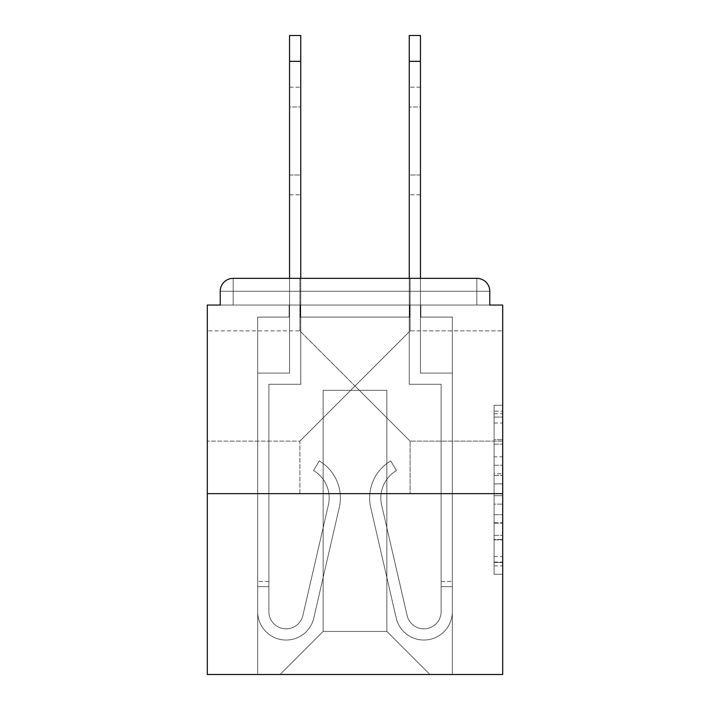 <?xml version="1.0" encoding="UTF-8"?>
<svg xmlns="http://www.w3.org/2000/svg" width="710" height="710" viewBox="0 0 710 710"><rect width="100%" height="100%" fill="white"/><g stroke="black" fill="none" stroke-linecap="round" stroke-linejoin="round"><path stroke-width="0.53" stroke-dasharray="3.55 2.66" d="M355 386L410.114 330.887L355 386L299.886 330.887L355 386L410.114 330.887L355 386L299.886 330.887L355 386L299.886 441.123L355 386L299.886 441.123L355 386L410.114 441.123L355 386M502.698 386L502.698 441.123L502.698 386M207.302 386L207.302 441.123L207.302 386M494.08 456.805L494.08 483.856L502.698 483.856L502.698 565.852L502.698 413.699L502.698 483.856L494.08 483.856L494.08 411.161L494.08 574.31L494.08 405.241L494.08 562.471L502.698 562.471L494.08 562.471L502.698 562.471L494.08 562.471L494.08 535.42L494.08 574.31L502.698 574.31L502.698 405.241L502.698 562.054L502.698 495.695L494.08 495.695L502.698 495.695L502.698 535.42L502.698 417.081L494.08 417.081L502.698 417.081L502.698 574.31L502.698 413.699L502.698 574.31L494.08 574.31L494.08 405.241L502.698 405.241L502.698 413.699L502.698 405.241L502.698 413.699L502.698 405.241L502.698 411.161L502.698 405.241L494.08 405.241L494.08 417.081L502.698 417.081L494.08 417.081L494.08 456.805L502.698 456.805M299.886 493.654L299.886 441.123L207.302 441.123L299.886 441.123L299.886 493.654L410.114 493.654L410.114 441.123L410.114 493.654L299.886 493.654M299.886 330.887L299.886 278.355L410.114 278.355L299.886 278.355L410.114 278.355L299.886 278.355L299.886 330.887L207.302 330.887L299.886 330.887M410.114 330.887L410.114 278.355L410.114 330.887L502.698 330.887L410.114 330.887M502.698 473.712L502.698 465.263L502.698 473.712L494.08 473.712L494.08 439.694L494.08 539.857L494.08 514.715L502.698 514.715L494.08 514.715L494.08 574.31L502.698 574.31L494.08 574.31L502.698 574.31L494.08 574.31L494.08 405.241L502.698 405.241L494.08 405.241L502.698 405.241L494.08 405.241L494.08 473.712L502.698 473.712M502.698 493.654L502.698 674.5L207.302 674.5L207.302 493.654L502.698 493.654L502.698 305.052L489.776 305.052L489.776 291.269L489.776 305.052L220.224 305.052L220.224 291.269L220.224 305.052L207.302 305.052L207.302 493.654L502.698 493.654L207.302 493.654M409.688 317.104L300.312 317.104L409.688 317.104L300.312 317.104L409.688 317.104L300.312 317.104L409.688 317.104L300.312 317.104L409.688 317.104L300.312 317.104L409.688 317.104L300.312 317.104L409.688 317.104L300.312 317.104L409.688 317.104L300.312 317.104L409.688 317.104L409.688 305.052L420.879 305.052L420.879 317.104L452.314 317.104L420.879 317.104L452.314 317.104L420.879 317.104L452.314 317.104L420.879 317.104L452.314 317.104L420.879 317.104L452.314 317.104L420.879 317.104L452.314 317.104L420.879 317.104L452.314 317.104L420.879 317.104L452.314 317.104L420.879 317.104L420.879 305.052L420.879 317.104L420.879 305.052L420.879 317.104L420.879 305.052L420.879 317.104L420.879 305.052L420.879 317.104L420.879 305.052L420.879 317.104L420.879 305.052L420.879 317.104L420.879 305.052L420.879 317.104L420.879 305.052L409.688 305.052L409.688 317.104L409.688 305.052L420.879 305.052L409.688 305.052L420.879 305.052L409.688 305.052L420.879 305.052L409.688 305.052L420.879 305.052L409.688 305.052L420.879 305.052L409.688 305.052L420.879 305.052L409.688 305.052L420.879 305.052L409.688 305.052L409.688 317.104M289.121 317.104L257.686 317.104L257.686 674.5L452.314 674.5L452.314 317.104L452.314 674.5L452.314 317.104L452.314 674.5L452.314 317.104L452.314 674.5L452.314 317.104L452.314 674.5L452.314 317.104L452.314 674.5L452.314 317.104L452.314 674.5L452.314 317.104L452.314 674.5L452.314 317.104L452.314 674.5L280.077 674.5L323.139 631.438L323.139 390.305L323.139 631.438L323.139 390.305L386.861 390.305L386.861 631.438L429.923 674.5L386.861 631.438L429.923 674.5L386.861 631.438L429.923 674.5L386.861 631.438L429.923 674.5L386.861 631.438L429.923 674.5L386.861 631.438L429.923 674.5L386.861 631.438L429.923 674.5L386.861 631.438L429.923 674.5L386.861 631.438L323.139 631.438L323.139 390.305L323.139 631.438L323.139 390.305L386.861 390.305L386.861 631.438L429.923 674.5L386.861 631.438L386.861 390.305L323.139 390.305L386.861 390.305L386.861 631.438L386.861 390.305L323.139 390.305L323.139 631.438L323.139 390.305L386.861 390.305L386.861 631.438L386.861 390.305L323.139 390.305L323.139 631.438L323.139 390.305L386.861 390.305L386.861 631.438L386.861 390.305L323.139 390.305L323.139 631.438L323.139 390.305L386.861 390.305L386.861 631.438L386.861 390.305L323.139 390.305L323.139 631.438L323.139 390.305L386.861 390.305L386.861 631.438L386.861 390.305L323.139 390.305L323.139 631.438L323.139 390.305L386.861 390.305L386.861 631.438L386.861 390.305L323.139 390.305L323.139 631.438L386.861 631.438L386.861 390.305L323.139 390.305L386.861 390.305L386.861 631.438L386.861 390.305L323.139 390.305L323.139 631.438L280.077 674.5L323.139 631.438L280.077 674.5L323.139 631.438L280.077 674.5L323.139 631.438L280.077 674.5L323.139 631.438L280.077 674.5L323.139 631.438L280.077 674.5L323.139 631.438L280.077 674.5L323.139 631.438L280.077 674.5L323.139 631.438L280.077 674.5L257.686 674.5L280.077 674.5L257.686 674.5L280.077 674.5L257.686 674.5L280.077 674.5L257.686 674.5L280.077 674.5L257.686 674.5L280.077 674.5L257.686 674.5L280.077 674.5L257.686 674.5L280.077 674.5L257.686 674.5L257.686 317.104L257.686 674.5L257.686 317.104L257.686 674.5L257.686 317.104L257.686 674.5L257.686 317.104L257.686 674.5L257.686 317.104L257.686 674.5L257.686 317.104L257.686 674.5L257.686 317.104L257.686 674.5L257.686 317.104L289.121 317.104L257.686 317.104L289.121 317.104L257.686 317.104L289.121 317.104L257.686 317.104L289.121 317.104L257.686 317.104L289.121 317.104L257.686 317.104L289.121 317.104L257.686 317.104L289.121 317.104L257.686 317.104L289.121 317.104L289.121 305.052L300.312 305.052L300.312 317.104L300.312 305.052L300.312 317.104L300.312 305.052L300.312 317.104L300.312 305.052L300.312 317.104L300.312 305.052L300.312 317.104L300.312 305.052L300.312 317.104L300.312 305.052L300.312 317.104L300.312 305.052L300.312 317.104L300.312 305.052L289.121 305.052L289.121 317.104L289.121 305.052L300.312 305.052L289.121 305.052L300.312 305.052L289.121 305.052L300.312 305.052L289.121 305.052L300.312 305.052L289.121 305.052L300.312 305.052L289.121 305.052L300.312 305.052L289.121 305.052L300.312 305.052L289.121 305.052L289.121 317.104M233.146 278.355L476.854 278.355L233.146 278.355L476.854 278.355L476.854 291.269L489.776 291.269A12.922 12.922 0 0 0 476.854 278.355A12.922 12.922 0 0 1 489.776 291.269A12.922 12.922 0 0 0 476.854 278.355A12.922 12.922 0 0 1 489.776 291.269A12.922 12.922 0 0 0 476.854 278.355A12.922 12.922 0 0 1 489.776 291.269L489.776 305.052L489.776 291.269A12.922 12.922 0 0 0 476.854 278.355L233.146 278.355L476.854 278.355A12.922 12.922 0 0 1 489.776 291.269A12.922 12.922 0 0 0 476.854 278.355L233.146 278.355L476.854 278.355A12.922 12.922 0 0 1 489.776 291.269A12.922 12.922 0 0 0 476.854 278.355L233.146 278.355A12.922 12.922 0 0 0 220.224 291.269A12.922 12.922 0 0 1 233.146 278.355A12.922 12.922 0 0 0 220.224 291.269L220.224 305.052L489.776 305.052L220.224 305.052L489.776 305.052L220.224 305.052L489.776 305.052L220.224 305.052L489.776 305.052L220.224 305.052L489.776 305.052L220.224 305.052L489.776 305.052L489.776 291.269A12.922 12.922 0 0 0 476.854 278.355L233.146 278.355A12.922 12.922 0 0 0 220.224 291.269A12.922 12.922 0 0 1 233.146 278.355A12.922 12.922 0 0 0 220.224 291.269L220.224 305.052L233.146 305.052L220.224 305.052L220.224 291.269A12.922 12.922 0 0 1 233.146 278.355A12.922 12.922 0 0 0 220.224 291.269L233.146 291.269L233.146 305.052L476.854 305.052L233.146 305.052L233.146 291.269L476.854 291.269L233.146 291.269L233.146 305.052L233.146 291.269L476.854 291.269L476.854 305.052L476.854 291.269L233.146 291.269L233.146 305.052L233.146 291.269L476.854 291.269L476.854 305.052L476.854 291.269L233.146 291.269L233.146 305.052L233.146 291.269L476.854 291.269L476.854 305.052L476.854 291.269L233.146 291.269L233.146 305.052L233.146 291.269L476.854 291.269L476.854 305.052L476.854 291.269L233.146 291.269L233.146 305.052L233.146 291.269L476.854 291.269L476.854 305.052L476.854 291.269L233.146 291.269L233.146 305.052L233.146 291.269L476.854 291.269L476.854 305.052L476.854 291.269L233.146 291.269L233.146 305.052L233.146 291.269L476.854 291.269L476.854 305.052L476.854 291.269L233.146 291.269L233.146 278.355A12.922 12.922 0 0 0 220.224 291.269L233.146 291.269L233.146 278.355A12.922 12.922 0 0 0 220.224 291.269L233.146 291.269L233.146 278.355A12.922 12.922 0 0 0 220.224 291.269L233.146 291.269L233.146 278.355A12.922 12.922 0 0 0 220.224 291.269L233.146 291.269L233.146 278.355L233.146 291.269L220.224 291.269L233.146 291.269L233.146 278.355L233.146 291.269L220.224 291.269L233.146 291.269L233.146 278.355L233.146 291.269L220.224 291.269L233.146 291.269L233.146 278.355L233.146 291.269L220.224 291.269L233.146 291.269L233.146 278.355L233.146 291.269L220.224 291.269L233.146 291.269L233.146 278.355L233.146 291.269L220.224 291.269M409.253 278.355L409.253 61.335L420.453 61.335L420.453 35.5L409.253 35.5L409.253 61.335L420.453 61.335L420.453 35.5L409.253 35.5L409.253 384.279L409.253 35.5L420.453 35.5L409.253 35.5L409.253 384.279L409.253 35.5L409.253 384.279L409.253 61.335L420.453 61.335L420.453 35.5L409.253 35.5L409.253 384.279L409.253 35.5L420.453 35.5L409.253 35.5L409.253 384.279L409.253 35.5L409.253 384.279L441.123 384.279L409.253 384.279L441.123 384.279L409.253 384.279L441.123 384.279L409.253 384.279L441.123 384.279L409.253 384.279L441.123 384.279L409.253 384.279L441.123 384.279L409.253 384.279L441.123 384.279L441.123 611.629A17.226 17.226 0 0 1 407.114 615.508A17.226 17.226 0 0 0 441.123 611.629A17.226 17.226 0 0 1 407.114 615.508A17.226 17.226 0 0 0 441.123 611.629A17.226 17.226 0 0 1 407.114 615.508A17.226 17.226 0 0 0 441.123 611.629A17.226 17.226 0 0 1 407.114 615.508A17.226 17.226 0 0 0 441.123 611.629A17.226 17.226 0 0 1 407.114 615.508A17.226 17.226 0 0 0 441.123 611.629A17.226 17.226 0 0 1 407.114 615.508A17.226 17.226 0 0 0 441.123 611.629A17.226 17.226 0 0 1 407.114 615.508A17.226 17.226 0 0 0 441.123 611.629A17.226 17.226 0 0 1 407.114 615.508A17.226 17.226 0 0 0 441.123 611.629A17.226 17.226 0 0 1 407.114 615.508A17.226 17.226 0 0 0 441.123 611.629A17.226 17.226 0 0 1 407.114 615.508A17.226 17.226 0 0 0 441.123 611.629A17.226 17.226 0 0 1 407.114 615.508L381.652 505.121A31.861 31.861 0 0 1 380.835 497.959A31.861 31.861 0 0 0 381.652 505.121A31.861 31.861 0 0 1 380.835 497.959A31.861 31.861 0 0 0 381.652 505.121A31.861 31.861 0 0 1 380.835 497.959A31.861 31.861 0 0 0 381.652 505.121A31.861 31.861 0 0 1 380.835 497.959A31.861 31.861 0 0 0 381.652 505.121A31.861 31.861 0 0 1 380.835 497.959A31.861 31.861 0 0 0 381.652 505.121A31.861 31.861 0 0 1 380.835 497.959A31.861 31.861 0 0 0 381.652 505.121A31.861 31.861 0 0 1 380.835 497.959A31.861 31.861 0 0 0 381.652 505.121A31.861 31.861 0 0 1 380.835 497.959A31.861 31.861 0 0 0 381.652 505.121A31.861 31.861 0 0 1 380.835 497.959A31.861 31.861 0 0 0 381.652 505.121A31.861 31.861 0 0 1 380.835 497.959A31.861 31.861 0 0 0 381.652 505.121A31.861 31.861 0 0 1 396.437 470.553A31.861 31.861 0 0 0 380.835 497.959A31.861 31.861 0 0 1 396.437 470.553A31.861 31.861 0 0 0 380.835 497.959A31.861 31.861 0 0 1 396.437 470.553A31.861 31.861 0 0 0 380.835 497.959A31.861 31.861 0 0 1 396.437 470.553A31.861 31.861 0 0 0 380.835 497.959A31.861 31.861 0 0 1 396.437 470.553A31.861 31.861 0 0 0 380.835 497.959A31.861 31.861 0 0 1 396.437 470.553A31.861 31.861 0 0 0 380.835 497.959A31.861 31.861 0 0 1 396.437 470.553A31.861 31.861 0 0 0 380.835 497.959A31.861 31.861 0 0 1 396.437 470.553A31.861 31.861 0 0 0 380.835 497.959A31.861 31.861 0 0 1 396.437 470.553A31.861 31.861 0 0 0 380.835 497.959A31.861 31.861 0 0 1 396.437 470.553A31.861 31.861 0 0 0 380.835 497.959A31.861 31.861 0 0 1 396.437 470.553L390.731 460.923A43.062 43.062 0 0 0 369.644 497.959A43.062 43.062 0 0 1 390.731 460.923A43.062 43.062 0 0 0 369.644 497.959A43.062 43.062 0 0 1 390.731 460.923A43.062 43.062 0 0 0 369.644 497.959A43.062 43.062 0 0 1 390.731 460.923A43.062 43.062 0 0 0 369.644 497.959A43.062 43.062 0 0 1 390.731 460.923A43.062 43.062 0 0 0 369.644 497.959A43.062 43.062 0 0 1 390.731 460.923A43.062 43.062 0 0 0 369.644 497.959A43.062 43.062 0 0 1 390.731 460.923A43.062 43.062 0 0 0 369.644 497.959A43.062 43.062 0 0 1 390.731 460.923A43.062 43.062 0 0 0 369.644 497.959A43.062 43.062 0 0 1 390.731 460.923A43.062 43.062 0 0 0 369.644 497.959A43.062 43.062 0 0 1 390.731 460.923A43.062 43.062 0 0 0 369.644 497.959A43.062 43.062 0 0 1 390.731 460.923A43.062 43.062 0 0 0 370.744 507.632A43.062 43.062 0 0 1 369.644 497.959A43.062 43.062 0 0 0 370.744 507.632A43.062 43.062 0 0 1 369.644 497.959A43.062 43.062 0 0 0 370.744 507.632A43.062 43.062 0 0 1 369.644 497.959A43.062 43.062 0 0 0 370.744 507.632A43.062 43.062 0 0 1 369.644 497.959A43.062 43.062 0 0 0 370.744 507.632A43.062 43.062 0 0 1 369.644 497.959A43.062 43.062 0 0 0 370.744 507.632A43.062 43.062 0 0 1 369.644 497.959A43.062 43.062 0 0 0 370.744 507.632A43.062 43.062 0 0 1 369.644 497.959A43.062 43.062 0 0 0 370.744 507.632A43.062 43.062 0 0 1 369.644 497.959A43.062 43.062 0 0 0 370.744 507.632A43.062 43.062 0 0 1 369.644 497.959A43.062 43.062 0 0 0 370.744 507.632A43.062 43.062 0 0 1 369.644 497.959A43.062 43.062 0 0 0 370.744 507.632L396.207 618.019A28.418 28.418 0 0 0 452.314 611.629A28.418 28.418 0 0 1 396.207 618.019A28.418 28.418 0 0 0 452.314 611.629A28.418 28.418 0 0 1 396.207 618.019A28.418 28.418 0 0 0 452.314 611.629A28.418 28.418 0 0 1 396.207 618.019A28.418 28.418 0 0 0 452.314 611.629A28.418 28.418 0 0 1 396.207 618.019A28.418 28.418 0 0 0 452.314 611.629A28.418 28.418 0 0 1 396.207 618.019A28.418 28.418 0 0 0 452.314 611.629A28.418 28.418 0 0 1 396.207 618.019A28.418 28.418 0 0 0 452.314 611.629A28.418 28.418 0 0 1 396.207 618.019A28.418 28.418 0 0 0 452.314 611.629A28.418 28.418 0 0 1 396.207 618.019A28.418 28.418 0 0 0 452.314 611.629A28.418 28.418 0 0 1 396.207 618.019A28.418 28.418 0 0 0 452.314 611.629A28.418 28.418 0 0 1 396.207 618.019A28.418 28.418 0 0 0 452.314 611.629L452.314 373.087L452.314 611.629A28.418 28.418 0 0 1 396.207 618.019L370.744 507.632A43.062 43.062 0 0 1 390.731 460.923L396.437 470.553A31.861 31.861 0 0 0 381.652 505.121L407.114 615.508A17.226 17.226 0 0 0 441.123 611.629L441.123 586.655L452.314 586.655L452.314 611.629L452.314 373.087L452.314 611.629A28.418 28.418 0 0 1 396.207 618.019L370.744 507.632A43.062 43.062 0 0 1 390.731 460.923L396.437 470.553A31.861 31.861 0 0 0 381.652 505.121L407.114 615.508A17.226 17.226 0 0 0 441.123 611.629L441.123 581.49L441.123 586.655L452.314 586.655L452.314 611.629A28.418 28.418 0 0 1 396.207 618.019L370.744 507.632A43.062 43.062 0 0 1 390.731 460.923L396.437 470.553A31.861 31.861 0 0 0 381.652 505.121L407.114 615.508A17.226 17.226 0 0 0 441.123 611.629L441.123 586.655L452.314 586.655L452.314 611.629L452.314 373.087L452.314 611.629A28.418 28.418 0 0 1 396.207 618.019L370.744 507.632A43.062 43.062 0 0 1 390.731 460.923L396.437 470.553A31.861 31.861 0 0 0 381.652 505.121L407.114 615.508A17.226 17.226 0 0 0 441.123 611.629L441.123 581.49L441.123 586.655L452.314 586.655L452.314 611.629A28.418 28.418 0 0 1 396.207 618.019L370.744 507.632A43.062 43.062 0 0 1 390.731 460.923L396.437 470.553A31.861 31.861 0 0 0 381.652 505.121L407.114 615.508A17.226 17.226 0 0 0 441.123 611.629L441.123 586.655L452.314 586.655L452.314 611.629L452.314 373.087L420.453 373.087L452.314 373.087L452.314 611.629A28.418 28.418 0 0 1 396.207 618.019L370.744 507.632A43.062 43.062 0 0 1 390.731 460.923L396.437 470.553A31.861 31.861 0 0 0 381.652 505.121L407.114 615.508A17.226 17.226 0 0 0 441.123 611.629L441.123 581.49L441.123 586.655L452.314 586.655L452.314 611.629A28.418 28.418 0 0 1 396.207 618.019L370.744 507.632A43.062 43.062 0 0 1 390.731 460.923L396.437 470.553A31.861 31.861 0 0 0 381.652 505.121L407.114 615.508A17.226 17.226 0 0 0 441.123 611.629L441.123 586.655L452.314 586.655L452.314 611.629A28.418 28.418 0 0 1 396.207 618.019L370.744 507.632A43.062 43.062 0 0 1 390.731 460.923L396.437 470.553A31.861 31.861 0 0 0 381.652 505.121L407.114 615.508A17.226 17.226 0 0 0 441.123 611.629L441.123 384.279L409.253 384.279L409.253 61.335L420.453 61.335L420.453 35.5L409.253 35.5L420.453 35.5L420.453 373.087L452.314 373.087L420.453 373.087L452.314 373.087L420.453 373.087L452.314 373.087L420.453 373.087L452.314 373.087L420.453 373.087L452.314 373.087L420.453 373.087L452.314 373.087L420.453 373.087L420.453 61.335L420.453 373.087L452.314 373.087L452.314 611.629A28.418 28.418 0 0 1 396.207 618.019L370.744 507.632A43.062 43.062 0 0 1 390.731 460.923L396.437 470.553A31.861 31.861 0 0 0 381.652 505.121L407.114 615.508A17.226 17.226 0 0 0 441.123 611.629L441.123 384.279L409.253 384.279L409.253 35.5L420.453 35.5L420.453 373.087L420.453 35.5L409.253 35.5L409.253 61.335L409.253 35.5L420.453 35.5L420.453 373.087L420.453 35.5L409.253 35.5L420.453 35.5L420.453 373.087L420.453 35.5L420.453 373.087L420.453 61.335L420.453 373.087L452.314 373.087L452.314 611.629A28.418 28.418 0 0 1 396.207 618.019L370.744 507.632A43.062 43.062 0 0 1 390.731 460.923L396.437 470.553A31.861 31.861 0 0 0 381.652 505.121L407.114 615.508A17.226 17.226 0 0 0 441.123 611.629L441.123 581.49L441.123 586.655L452.314 586.655L452.314 581.49L452.314 611.629A28.418 28.418 0 0 1 396.207 618.019L370.744 507.632A43.062 43.062 0 0 1 390.731 460.923L396.437 470.553A31.861 31.861 0 0 0 381.652 505.121L407.114 615.508A17.226 17.226 0 0 0 441.123 611.629L441.123 384.279L409.253 384.279L409.253 35.5L420.453 35.5L420.453 373.087L420.453 61.335L420.453 373.087L420.453 278.355L289.547 278.355L289.547 373.087L257.686 373.087L257.686 611.629A28.418 28.418 0 0 0 313.793 618.019L339.256 507.632A43.062 43.062 0 0 0 319.269 460.923L313.563 470.553A31.861 31.861 0 0 1 328.348 505.121L302.886 615.508A17.226 17.226 0 0 1 268.877 611.629L268.877 581.49L268.877 586.655L268.877 581.49L268.877 586.655L268.877 581.49L268.877 586.655L268.877 581.49L268.877 586.655L268.877 581.49L268.877 586.655L268.877 581.49L268.877 586.655L268.877 581.49L268.877 586.655L268.877 581.49L268.877 586.655L257.686 586.655L257.686 581.49L257.686 611.629A28.418 28.418 0 0 0 313.793 618.019L339.256 507.632A43.062 43.062 0 0 0 319.269 460.923L313.563 470.553A31.861 31.861 0 0 1 328.348 505.121L302.886 615.508A17.226 17.226 0 0 1 268.877 611.629L268.877 384.279L300.747 384.279L300.747 35.5L300.747 61.335L300.747 35.5L289.547 35.5L300.747 35.5L300.747 61.335L300.747 35.5L289.547 35.5L289.547 373.087L257.686 373.087L257.686 611.629A28.418 28.418 0 0 0 313.793 618.019L339.256 507.632A43.062 43.062 0 0 0 319.269 460.923L313.563 470.553A31.861 31.861 0 0 1 328.348 505.121L302.886 615.508A17.226 17.226 0 0 1 268.877 611.629L268.877 384.279L300.747 384.279L300.747 35.5L300.747 61.335L300.747 35.5L289.547 35.5L300.747 35.5L300.747 61.335L300.747 35.5L289.547 35.5L289.547 61.335L289.547 35.5L300.747 35.5L300.747 61.335L300.747 35.5L289.547 35.5L289.547 373.087L289.547 35.5L300.747 35.5L300.747 61.335L300.747 35.5L289.547 35.5L289.547 373.087L257.686 373.087L257.686 611.629A28.418 28.418 0 0 0 313.793 618.019L339.256 507.632A43.062 43.062 0 0 0 319.269 460.923L313.563 470.553A31.861 31.861 0 0 1 328.348 505.121L302.886 615.508A17.226 17.226 0 0 1 268.877 611.629L268.877 586.655L257.686 586.655L257.686 611.629A28.418 28.418 0 0 0 313.793 618.019L339.256 507.632A43.062 43.062 0 0 0 319.269 460.923L313.563 470.553A31.861 31.861 0 0 1 328.348 505.121L302.886 615.508A17.226 17.226 0 0 1 268.877 611.629L268.877 586.655L257.686 586.655L257.686 581.49L257.686 611.629A28.418 28.418 0 0 0 313.793 618.019L339.256 507.632A43.062 43.062 0 0 0 319.269 460.923L313.563 470.553A31.861 31.861 0 0 1 328.348 505.121L302.886 615.508A17.226 17.226 0 0 1 268.877 611.629L268.877 384.279L300.747 384.279L300.747 61.335L289.547 61.335L289.547 35.5L300.747 35.5L300.747 61.335L289.547 61.335L289.547 373.087L257.686 373.087L257.686 611.629A28.418 28.418 0 0 0 313.793 618.019L339.256 507.632A43.062 43.062 0 0 0 319.269 460.923L313.563 470.553A31.861 31.861 0 0 1 328.348 505.121L302.886 615.508A17.226 17.226 0 0 1 268.877 611.629L268.877 384.279L300.747 384.279L300.747 61.335L289.547 61.335L289.547 35.5L289.547 373.087L289.547 35.5L300.747 35.5L289.547 35.5L289.547 373.087L257.686 373.087L257.686 611.629A28.418 28.418 0 0 0 313.793 618.019L339.256 507.632A43.062 43.062 0 0 0 319.269 460.923L313.563 470.553A31.861 31.861 0 0 1 328.348 505.121L302.886 615.508A17.226 17.226 0 0 1 268.877 611.629L268.877 586.655L257.686 586.655L257.686 611.629A28.418 28.418 0 0 0 313.793 618.019L339.256 507.632A43.062 43.062 0 0 0 319.269 460.923L313.563 470.553A31.861 31.861 0 0 1 328.348 505.121L302.886 615.508A17.226 17.226 0 0 1 268.877 611.629L268.877 586.655L257.686 586.655L257.686 581.49L257.686 611.629A28.418 28.418 0 0 0 313.793 618.019L339.256 507.632A43.062 43.062 0 0 0 319.269 460.923L313.563 470.553A31.861 31.861 0 0 1 328.348 505.121L302.886 615.508A17.226 17.226 0 0 1 268.877 611.629L268.877 384.279L300.747 384.279L300.747 61.335L289.547 61.335L289.547 35.5L300.747 35.5L289.547 35.5L289.547 373.087L257.686 373.087L257.686 611.629A28.418 28.418 0 0 0 313.793 618.019L339.256 507.632A43.062 43.062 0 0 0 319.269 460.923L313.563 470.553A31.861 31.861 0 0 1 328.348 505.121L302.886 615.508A17.226 17.226 0 0 1 268.877 611.629L268.877 384.279L300.747 384.279L300.747 61.335L289.547 61.335L289.547 35.5L289.547 61.335L300.747 61.335L289.547 61.335L300.747 61.335L289.547 61.335L300.747 61.335L300.747 278.355M494.08 483.856L502.698 483.856L494.08 483.856M494.08 411.161L494.08 405.241L494.08 411.161L502.698 411.161L494.08 411.161M494.08 539.44L494.08 504.144L494.08 539.44L502.698 539.44L494.08 539.44M494.08 504.144L494.08 495.695L502.698 495.695L494.08 495.695L494.08 504.144L502.698 504.144L494.08 504.144M494.08 439.694L494.08 417.081L494.08 439.694L502.698 439.694L494.08 439.694M494.08 405.241L502.698 405.241L494.08 405.241L494.08 413.699L494.08 405.241L502.698 405.241M494.08 574.31L502.698 574.31L494.08 574.31L494.08 565.852L494.08 574.31M300.747 175.015L300.747 87.17L300.747 194.815L300.747 87.17L300.747 194.815L300.747 87.17L300.747 194.815L300.747 87.17L300.747 194.815L300.747 87.17L300.747 194.815L300.747 87.17L300.747 194.815L300.747 87.17L300.747 194.815L300.747 175.015L289.547 175.015L289.547 194.815L289.547 87.17L289.547 194.815L289.547 87.17L289.547 194.815L289.547 87.17L289.547 194.815L289.547 87.17L289.547 194.815L289.547 87.17L289.547 194.815L289.547 87.17L289.547 194.815L289.547 87.17L289.547 175.015L300.747 175.015M409.253 175.015L409.253 87.17L409.253 194.815L409.253 87.17L409.253 194.815L409.253 87.17L409.253 194.815L409.253 87.17L409.253 194.815L409.253 87.17L409.253 194.815L409.253 87.17L409.253 194.815L409.253 87.17L409.253 194.815L409.253 175.015L420.453 175.015L420.453 194.815L420.453 87.17L420.453 194.815L420.453 87.17L420.453 194.815L420.453 87.17L420.453 194.815L420.453 87.17L420.453 194.815L420.453 87.17L420.453 194.815L420.453 87.17L420.453 194.815L420.453 87.17L420.453 175.015L409.253 175.015M329.165 497.959A31.861 31.861 0 0 1 328.348 505.121L302.886 615.508A17.226 17.226 0 0 1 268.877 611.629L268.877 586.655L257.686 586.655L257.686 611.629A28.418 28.418 0 0 0 313.793 618.019L339.256 507.632A43.062 43.062 0 0 0 319.269 460.923L313.563 470.553A31.861 31.861 0 0 1 328.348 505.121L302.886 615.508A17.226 17.226 0 0 1 268.877 611.629L268.877 586.655L257.686 586.655L257.686 581.49L257.686 611.629A28.418 28.418 0 0 0 313.793 618.019L339.256 507.632A43.062 43.062 0 0 0 319.269 460.923L313.563 470.553A31.861 31.861 0 0 1 328.348 505.121L302.886 615.508A17.226 17.226 0 0 1 268.877 611.629L268.877 384.279L300.747 384.279L268.877 384.279L300.747 384.279L268.877 384.279L300.747 384.279L268.877 384.279L300.747 384.279L268.877 384.279L300.747 384.279L268.877 384.279L268.877 611.629L268.877 586.655L257.686 586.655L257.686 611.629A28.418 28.418 0 0 0 313.793 618.019L339.256 507.632A43.062 43.062 0 0 0 319.269 460.923L313.563 470.553A31.861 31.861 0 0 1 328.348 505.121L302.886 615.508A17.226 17.226 0 0 1 268.877 611.629L268.877 384.279L268.877 611.629A17.226 17.226 0 0 0 302.886 615.508A17.226 17.226 0 0 1 268.877 611.629A17.226 17.226 0 0 0 302.886 615.508A17.226 17.226 0 0 1 268.877 611.629A17.226 17.226 0 0 0 302.886 615.508A17.226 17.226 0 0 1 268.877 611.629A17.226 17.226 0 0 0 302.886 615.508A17.226 17.226 0 0 1 268.877 611.629A17.226 17.226 0 0 0 302.886 615.508A17.226 17.226 0 0 1 268.877 611.629A17.226 17.226 0 0 0 302.886 615.508A17.226 17.226 0 0 1 268.877 611.629A17.226 17.226 0 0 0 302.886 615.508A17.226 17.226 0 0 1 268.877 611.629A17.226 17.226 0 0 0 302.886 615.508A17.226 17.226 0 0 1 268.877 611.629A17.226 17.226 0 0 0 302.886 615.508L328.348 505.121A31.861 31.861 0 0 0 329.165 497.959A31.861 31.861 0 0 1 328.348 505.121A31.861 31.861 0 0 0 329.165 497.959A31.861 31.861 0 0 1 328.348 505.121A31.861 31.861 0 0 0 329.165 497.959A31.861 31.861 0 0 1 328.348 505.121A31.861 31.861 0 0 0 329.165 497.959A31.861 31.861 0 0 1 328.348 505.121A31.861 31.861 0 0 0 329.165 497.959A31.861 31.861 0 0 1 328.348 505.121A31.861 31.861 0 0 0 329.165 497.959A31.861 31.861 0 0 1 328.348 505.121A31.861 31.861 0 0 0 329.165 497.959A31.861 31.861 0 0 1 328.348 505.121A31.861 31.861 0 0 0 329.165 497.959A31.861 31.861 0 0 1 328.348 505.121A31.861 31.861 0 0 0 313.563 470.553A31.861 31.861 0 0 1 329.165 497.959A31.861 31.861 0 0 0 313.563 470.553A31.861 31.861 0 0 1 329.165 497.959A31.861 31.861 0 0 0 313.563 470.553A31.861 31.861 0 0 1 329.165 497.959A31.861 31.861 0 0 0 313.563 470.553A31.861 31.861 0 0 1 329.165 497.959A31.861 31.861 0 0 0 313.563 470.553A31.861 31.861 0 0 1 329.165 497.959A31.861 31.861 0 0 0 313.563 470.553A31.861 31.861 0 0 1 329.165 497.959A31.861 31.861 0 0 0 313.563 470.553A31.861 31.861 0 0 1 329.165 497.959A31.861 31.861 0 0 0 313.563 470.553A31.861 31.861 0 0 1 329.165 497.959A31.861 31.861 0 0 0 313.563 470.553A31.861 31.861 0 0 1 329.165 497.959M289.547 61.335L289.547 373.087L257.686 373.087L289.547 373.087L257.686 373.087L289.547 373.087L289.547 61.335L289.547 373.087L257.686 373.087L289.547 373.087L257.686 373.087L289.547 373.087L289.547 61.335L289.547 373.087L257.686 373.087L289.547 373.087L289.547 61.335L300.747 61.335M340.356 497.959A43.062 43.062 0 0 0 319.269 460.923L313.563 470.553L319.269 460.923A43.062 43.062 0 0 1 340.356 497.959A43.062 43.062 0 0 0 319.269 460.923A43.062 43.062 0 0 1 340.356 497.959A43.062 43.062 0 0 0 319.269 460.923A43.062 43.062 0 0 1 340.356 497.959A43.062 43.062 0 0 0 319.269 460.923A43.062 43.062 0 0 1 340.356 497.959A43.062 43.062 0 0 0 319.269 460.923A43.062 43.062 0 0 1 340.356 497.959A43.062 43.062 0 0 0 319.269 460.923A43.062 43.062 0 0 1 340.356 497.959A43.062 43.062 0 0 0 319.269 460.923A43.062 43.062 0 0 1 340.356 497.959A43.062 43.062 0 0 0 319.269 460.923A43.062 43.062 0 0 1 340.356 497.959A43.062 43.062 0 0 0 319.269 460.923A43.062 43.062 0 0 1 339.256 507.632A43.062 43.062 0 0 0 340.356 497.959A43.062 43.062 0 0 1 339.256 507.632A43.062 43.062 0 0 0 340.356 497.959A43.062 43.062 0 0 1 339.256 507.632A43.062 43.062 0 0 0 340.356 497.959A43.062 43.062 0 0 1 339.256 507.632A43.062 43.062 0 0 0 340.356 497.959A43.062 43.062 0 0 1 339.256 507.632A43.062 43.062 0 0 0 340.356 497.959A43.062 43.062 0 0 1 339.256 507.632A43.062 43.062 0 0 0 340.356 497.959A43.062 43.062 0 0 1 339.256 507.632A43.062 43.062 0 0 0 340.356 497.959A43.062 43.062 0 0 1 339.256 507.632A43.062 43.062 0 0 0 340.356 497.959A43.062 43.062 0 0 1 339.256 507.632A43.062 43.062 0 0 0 340.356 497.959M257.686 373.087L257.686 611.629A28.418 28.418 0 0 0 313.793 618.019L339.256 507.632L313.793 618.019A28.418 28.418 0 0 1 257.686 611.629A28.418 28.418 0 0 0 313.793 618.019A28.418 28.418 0 0 1 257.686 611.629A28.418 28.418 0 0 0 313.793 618.019A28.418 28.418 0 0 1 257.686 611.629A28.418 28.418 0 0 0 313.793 618.019A28.418 28.418 0 0 1 257.686 611.629A28.418 28.418 0 0 0 313.793 618.019A28.418 28.418 0 0 1 257.686 611.629A28.418 28.418 0 0 0 313.793 618.019A28.418 28.418 0 0 1 257.686 611.629A28.418 28.418 0 0 0 313.793 618.019A28.418 28.418 0 0 1 257.686 611.629A28.418 28.418 0 0 0 313.793 618.019A28.418 28.418 0 0 1 257.686 611.629A28.418 28.418 0 0 0 313.793 618.019A28.418 28.418 0 0 1 257.686 611.629L257.686 373.087M300.747 106.979L300.747 87.17L300.747 106.979L289.547 106.979L289.547 87.17L289.547 106.979L300.747 106.979M409.253 106.979L409.253 87.17L409.253 106.979L420.453 106.979L420.453 87.17L420.453 106.979L409.253 106.979M489.776 291.269L476.854 291.269L476.854 305.052L476.854 278.355L476.854 291.269L489.776 291.269L476.854 291.269L476.854 278.355L476.854 291.269L489.776 291.269L476.854 291.269L476.854 278.355L476.854 291.269L489.776 291.269L476.854 291.269L476.854 278.355L476.854 291.269L489.776 291.269L476.854 291.269L476.854 278.355L476.854 291.269L489.776 291.269L476.854 291.269L476.854 278.355L476.854 291.269L489.776 291.269L476.854 291.269L476.854 278.355L476.854 291.269L489.776 291.269L476.854 291.269L476.854 278.355M494.08 535.42L502.698 535.42L494.08 535.42M494.08 522.746L502.698 522.746M494.08 444.132L502.698 444.132L494.08 444.132M494.08 413.699L502.698 413.699M494.08 565.852L502.698 565.852M494.08 556.551L502.698 556.551M494.08 423L502.698 423M494.08 475.407L502.698 475.407L494.08 475.407M494.08 523.163L502.698 523.163L494.08 523.163M494.08 539.857L502.698 539.857L494.08 539.857M494.08 465.263L502.698 465.263L494.08 465.263M257.686 586.655L268.877 586.655L257.686 586.655M452.314 586.655L441.123 586.655L452.314 586.655M420.453 61.335L409.253 61.335M494.08 562.054L502.698 562.054M494.08 562.471L502.698 562.471M494.08 417.081L502.698 417.081M502.698 441.123L410.114 441.123L502.698 441.123M268.877 581.49L257.686 581.49L268.877 581.49M289.547 194.815L300.747 194.815L289.547 194.815M289.547 87.17L300.747 87.17L289.547 87.17M441.123 581.49L452.314 581.49L441.123 581.49M420.453 194.815L409.253 194.815L420.453 194.815M420.453 87.17L409.253 87.17L420.453 87.17"/><path stroke-width="1.06" d="M489.776 305.052L489.776 291.269L489.776 305.052L502.698 305.052L502.698 674.5L207.302 674.5L207.302 305.052L220.224 305.052L220.224 291.269L220.224 305.052M502.698 493.654L207.302 493.654M489.776 291.269A12.922 12.922 0 0 0 476.854 278.355L233.146 278.355A12.922 12.922 0 0 0 220.224 291.269M476.854 278.355L420.453 278.355L420.453 61.335L409.253 61.335L409.253 35.5L420.453 35.5L420.453 61.335M289.547 61.335L289.547 35.5L300.747 35.5L300.747 61.335L289.547 61.335L289.547 278.355L233.146 278.355M300.747 278.355L300.747 61.335M409.253 278.355L409.253 61.335"/></g></svg>
